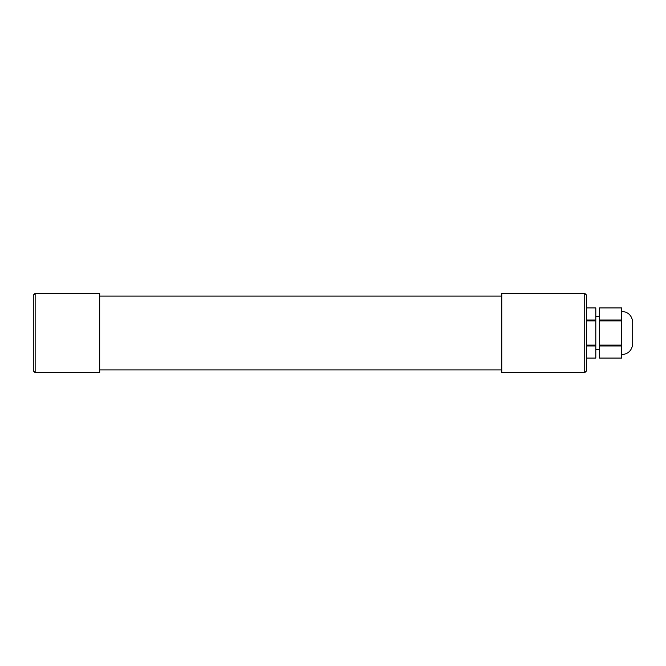 <?xml version="1.0" encoding="UTF-8"?>
<svg xmlns="http://www.w3.org/2000/svg" width="666" height="666" viewBox="0 0 666 666"><rect width="100%" height="100%" fill="white"/><g stroke="black" fill="none" stroke-linecap="round" stroke-linejoin="round"><path stroke-width="1" d="M501.756 296.112L99.692 296.112M35.148 372.652L35.148 293.348L33.3 295.188L33.3 370.812L35.148 372.652L99.692 372.652L99.692 293.348L35.148 293.348M584.748 293.348L586.596 295.188L586.596 370.812L584.748 372.652L501.756 372.652L501.756 293.348L584.748 293.348L584.748 372.652M599.5 345.962L621.636 345.962L621.636 358.075L599.5 358.075L599.5 320.887L621.636 320.887L621.636 345.113L599.5 345.113M586.596 345.962L595.812 345.962L595.812 358.075L586.596 358.075M586.596 320.887L595.812 320.887L595.812 345.113L586.596 345.113M599.5 307.925L621.636 307.925L621.636 320.038L599.5 320.038L599.5 307.925M586.596 307.925L595.812 307.925L595.812 320.038L586.596 320.038M595.812 320.038L595.812 320.887M595.812 345.113L595.812 345.962M621.636 320.038L621.636 320.887M621.636 345.113L621.636 345.962M599.5 320.038L599.5 320.887M621.636 311.33C627.938 311.863 631.626 315.243 632.7 321.47L632.7 344.53C631.626 350.757 627.938 354.137 621.636 354.67M99.692 369.888L501.756 369.888M586.596 358.083L595.812 358.083M586.596 307.917L595.812 307.917M599.5 358.083L621.636 358.083M599.5 307.917L621.636 307.917M595.812 349.6L599.5 349.6M595.812 316.4L599.5 316.4"/></g></svg>

